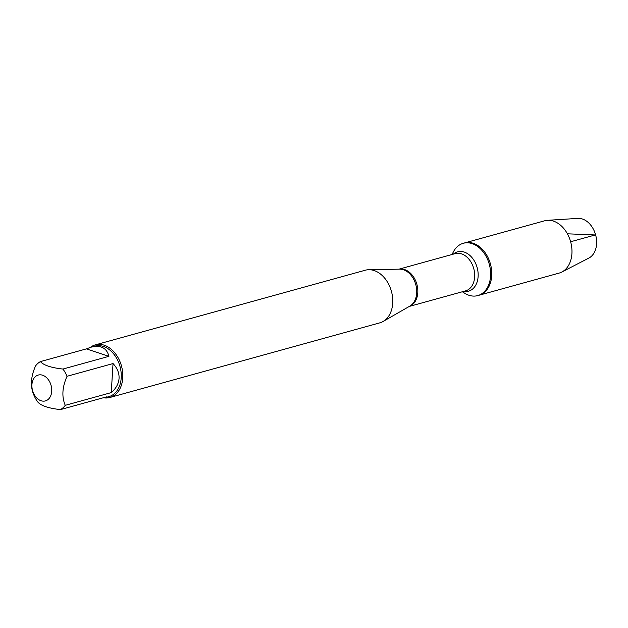 <?xml version="1.0" encoding="UTF-8"?>
<svg xmlns="http://www.w3.org/2000/svg" width="628" height="628" viewBox="0 0 628 628"><rect width="100%" height="100%" fill="white"/><g stroke="black" fill="none" stroke-linecap="round" stroke-linejoin="round"><path stroke-width="0.94" d="M452.034 254.497L453.267 252.079A27.137 19.452 74.5 0 1 463.299 243.287A27.137 19.452 74.5 0 1 489.283 264.255A27.137 19.452 74.5 0 1 477.767 295.592A27.137 19.452 74.5 0 1 464.634 293.205L462.341 291.761M463.299 243.287L544.657 220.789A27.137 19.452 74.5 0 1 547.53 220.31A27.137 19.452 74.5 0 1 571.92 253.563A27.137 19.452 74.5 0 1 561.832 272.034A27.137 19.452 74.5 0 1 559.124 273.094L478.913 295.278A27.137 19.452 -105.5 0 0 490.429 263.941A27.137 19.452 -105.5 0 0 464.445 242.965A27.137 19.452 74.5 0 1 491.708 275.747A27.137 19.452 74.5 0 1 478.913 295.278L477.767 295.592M109.884 397.485L379.83 322.839A27.294 19.57 -105.5 0 0 383.127 321.458A27.294 19.57 -105.5 0 0 392.712 303.191A27.294 19.57 -105.5 0 0 368.824 269.71A27.294 19.57 -105.5 0 0 365.284 270.221L95.33 344.866A27.294 19.57 74.5 0 1 122.766 377.836A27.294 19.57 74.5 0 1 109.884 397.485A27.294 19.57 74.5 0 1 104.122 397.869M90.322 347.394A27.294 19.57 74.5 0 1 95.33 344.866M51.724 391.26A13.408 9.616 -105.5 0 0 39.54 374.83A13.408 9.616 -105.5 0 0 33.323 392.751A13.408 9.616 -105.5 0 0 44.109 401.135A13.408 9.616 -105.5 0 0 51.724 391.26M108.927 356.335C106.776 347.92 100.794 344.874 90.997 347.198L86.389 348.885L108.927 356.335L62.926 369.052C51.166 367.749 43.654 365.261 40.396 361.602A26.203 18.785 -105.5 0 0 35.584 365.881C30.741 376.737 30.144 386.424 33.802 394.926A26.203 18.785 -105.5 0 0 37.916 402.155C41.173 405.814 48.686 408.294 60.453 409.605A26.203 18.785 -105.5 0 0 65.265 405.327C61.599 396.825 62.196 387.138 67.039 376.282A26.203 18.785 -105.5 0 0 62.926 369.052M86.389 348.885L40.396 361.602M102.788 397.901L104.962 397.712L106.446 396.888L60.453 409.605M111.258 392.61C116.062 388.442 118.661 383.7 119.061 378.37C119.312 373.048 117.303 368.11 113.032 363.565L111.258 392.61L65.265 405.327M113.032 363.565L67.039 376.282M90.997 347.198L94.891 346.122A26.203 18.785 74.5 0 1 121.22 377.773A26.203 18.785 74.5 0 1 108.856 396.637L104.962 397.712M561.832 272.034L588.852 258.077A20.818 14.923 -105.5 0 0 596.6 243.915A20.818 14.923 -105.5 0 0 577.886 218.395L547.53 220.31M570.64 241.756L595.218 234.958L567.422 233.812M383.127 321.458L409.856 306.103A19.492 13.973 -105.5 0 0 416.702 293.064A19.492 13.973 -105.5 0 0 399.644 269.153L368.824 269.71M399.086 269.169A19.335 13.863 74.5 0 1 416.866 284.28A19.335 13.863 74.5 0 1 409.377 306.378M409.275 306.433L465.529 290.882A19.335 13.863 -105.5 0 0 473.74 268.549A19.335 13.863 -105.5 0 0 455.229 253.61L398.968 269.169M453.322 254.136A20.434 14.648 74.5 0 1 477.154 267.606A20.434 14.648 74.5 0 1 463.629 291.408"/></g></svg>
